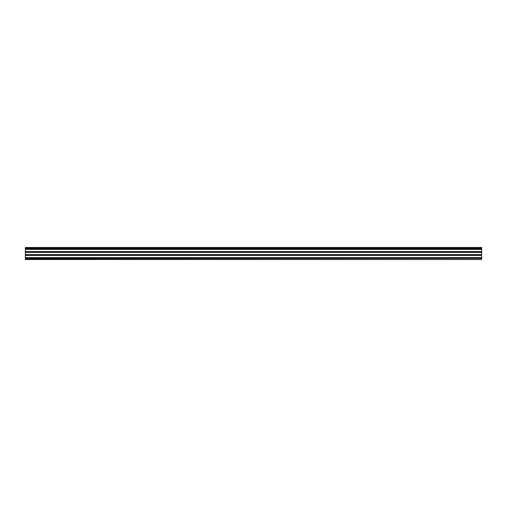 <?xml version="1.0" encoding="UTF-8"?>
<svg xmlns="http://www.w3.org/2000/svg" width="507" height="507" viewBox="0 0 507 507"><rect width="100%" height="100%" fill="white"/><g stroke="black" fill="none" stroke-linecap="round" stroke-linejoin="round"><path stroke-width="0.76" d="M25.35 248.684L481.65 248.684L481.65 247.479L25.35 247.479L481.65 247.479L25.35 247.479L25.35 259.521L481.65 259.521L25.35 259.223M481.65 248.684L481.65 257.714L25.35 257.714M481.65 257.714L481.65 258.317L25.35 258.317M481.65 258.317L481.65 259.223M481.65 249.286L25.35 249.286M481.65 251.694L25.35 251.694M481.65 252.296L25.35 252.296M481.65 254.704L25.35 254.704M481.65 255.306L25.35 255.306M481.65 257.607L25.35 257.607M481.65 257.752L25.35 257.752M481.65 258.285L25.35 258.285M481.65 258.431L25.35 258.431M481.65 247.777L25.35 247.777M481.65 248.569L25.35 248.569M481.65 248.715L25.35 248.715M481.65 249.248L25.35 249.248M481.65 249.393L25.35 249.393M481.65 251.58L25.35 251.58M481.65 251.726L25.35 251.726M481.65 252.264L25.35 252.264M481.65 252.41L25.35 252.41M481.65 254.59L25.35 254.59M481.65 254.736L25.35 254.736M481.65 255.275L25.35 255.275M481.65 255.42L25.35 255.42"/></g></svg>
